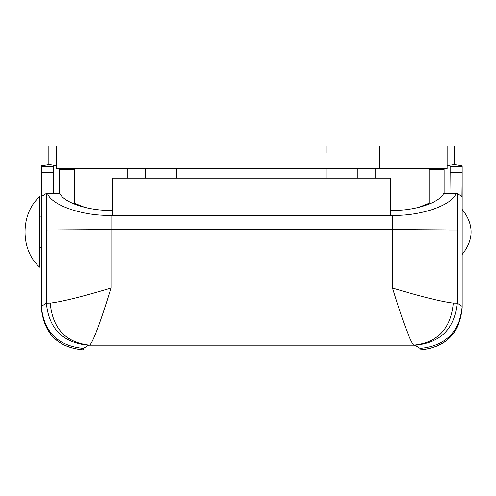 <?xml version="1.0" encoding="UTF-8"?>
<svg xmlns="http://www.w3.org/2000/svg" width="496" height="496" viewBox="0 0 496 496"><rect width="100%" height="100%" fill="white"/><g stroke="black" fill="none" stroke-linecap="round" stroke-linejoin="round"><path stroke-width="0.74" d="M59.371 193.341L59.371 169.589L74.4 169.589L74.4 204.135M59.371 169.762L74.4 169.762M429.114 169.762L444.143 169.589L429.114 169.762L429.114 204.135M444.143 193.341L444.143 169.762M39.829 231.942L39.829 196.621C20.107 213.478 20.107 250.406 39.829 267.263L39.829 231.942M462.179 177.146L462.179 306.348C459.687 331.911 445.656 345.941 420.1 348.434L415.065 345.259L413.726 345.185C410.074 341.099 403.006 322.059 392.522 288.077C421.247 296.682 441.508 301.692 453.301 303.106C450.895 328.6 437.701 342.624 413.726 345.185L89.788 345.185C65.813 342.624 52.619 328.6 50.214 303.106C62.006 301.692 82.268 296.682 110.992 288.077C100.508 322.059 93.44 341.099 89.788 345.185L88.449 345.259L83.421 348.434L83.421 349.947C57.858 347.454 43.828 333.424 41.335 307.861L41.335 306.348C43.834 331.911 57.858 345.935 83.421 348.434C57.858 345.941 43.828 331.911 41.335 306.348L41.335 177.146L41.565 196.478L46.364 193.446L47.48 193.341C50.939 205.121 82.671 216.12 110.992 215.357L112.728 215.357L112.728 178.157L390.786 178.157L390.786 215.357L392.522 215.357C420.844 216.12 452.575 205.121 456.035 193.341L457.151 193.446L461.95 196.478L462.179 172.496L450.157 172.496L450.157 165.862L447.15 165.373M449.965 193.341L450.157 172.496M462.179 307.396L462.179 254.485C474.083 239.456 474.083 224.428 462.179 209.393L462.179 165.862L451.261 164.089M415.065 345.259C440.622 342.761 454.646 328.736 457.145 303.174L462.179 306.354L462.179 307.861C459.687 333.424 445.662 347.454 420.1 349.947L420.1 348.434C445.656 345.935 459.68 331.911 462.179 306.354L462.179 177.456M52.254 164.089L41.335 165.862L41.335 166.6L53.357 166.6L53.556 193.341M53.357 172.496L41.335 172.496L41.335 216.157L39.829 216.157M39.829 247.721L41.335 247.721L41.335 307.396M41.335 166.6L41.335 177.146M438.879 168.597L438.848 169.589M41.335 177.456L41.335 306.354L46.37 303.174L50.214 303.106M418.624 207.427L429.114 203.217M56.364 165.373L53.357 165.862L53.357 166.6M64.666 169.589L64.635 168.597M110.992 215.357L110.992 229.735L46.37 229.983L110.992 229.586L392.522 229.586L457.145 229.983L110.992 229.735L110.992 288.077L392.522 288.077L392.522 215.357M390.786 210.329L392.522 210.329C414.892 210.881 439.94 202.573 443.753 193.341L456.035 193.341M74.4 203.217L84.89 207.427M47.48 193.341L59.768 193.341C63.581 202.573 88.623 210.881 110.992 210.329L112.728 210.329M78.907 168.597L379.514 168.597L379.514 146.053L447.15 146.053L447.15 168.597L379.514 168.597M164.511 168.597L157.244 168.597M348.477 168.597L334.422 168.597M56.364 164.089L48.85 164.089L48.85 146.053L379.514 146.053M56.364 146.053L56.364 168.597L124 168.597L124 146.053M326.907 152.563L326.907 146.053M326.907 178.157L326.907 168.597M176.607 178.157L176.607 168.597M251.757 146.053L225.457 146.053M269.861 146.053L275.695 146.053M357.721 168.597L357.721 178.157M145.793 168.597L145.793 178.157M447.15 164.089L454.665 164.089L454.665 146.053L447.15 146.053M375.757 178.157L375.757 168.597M127.757 178.157L127.757 168.597M420.1 349.947L420.1 349.364L420.1 349.947L83.421 349.947L420.1 349.947C445.631 347.622 459.662 333.591 462.179 307.861M450.157 166.6L462.179 166.6M390.786 178.157L112.728 178.157M41.335 307.861C43.853 333.591 57.883 347.622 83.421 349.947L83.421 349.364M88.449 345.259C62.893 342.761 48.868 328.736 46.37 303.174L46.364 193.446M453.301 303.106L457.145 303.174L457.151 193.446M390.786 215.357L112.728 215.357"/></g></svg>
